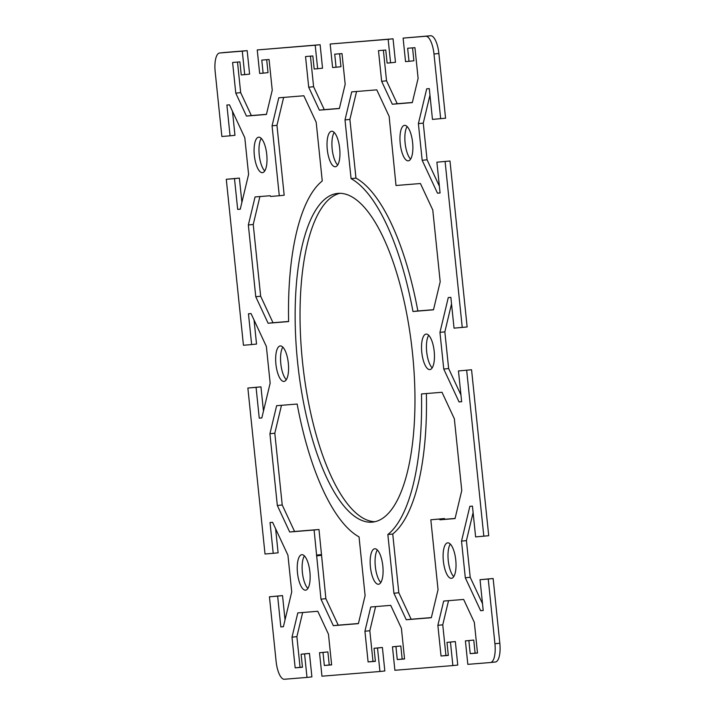 <?xml version="1.0" encoding="UTF-8"?>
<svg xmlns="http://www.w3.org/2000/svg" width="715" height="715" viewBox="0 0 715 715"><rect width="100%" height="100%" fill="white"/><g stroke="black" fill="none" stroke-linecap="round" stroke-linejoin="round"><path stroke-width="1.07" d="M490.544 662.519L495.325 662.01A18.367 6.399 -96.1 0 0 495.379 662.001A18.367 6.399 -96.1 0 0 499.821 643.223L493.136 578.506L488.238 579.034L494.932 643.741A18.367 6.399 83.9 0 1 490.49 662.519A18.367 6.399 83.9 0 1 490.436 662.528L467.825 664.36L465.402 640.881L468.861 640.595L470.211 653.644L477.504 653.054L474.331 622.372L463.651 599.447L443.675 601.065L437.866 625.33L441.039 656.013L448.332 655.423L446.982 642.374L450.45 642.088L452.872 665.576L394.886 670.286L392.464 646.798L395.931 646.512L397.272 659.561L404.565 658.971L401.401 628.288L390.721 605.364L370.736 606.99L364.927 631.247L368.1 661.929L375.393 661.339L374.043 648.291L377.511 648.013L379.942 671.492L321.956 676.202L319.525 652.715L322.992 652.438L324.342 665.486L331.635 664.887L328.462 634.205L317.782 611.28L297.798 612.907L291.997 637.172L295.17 667.855L302.463 667.256L301.113 654.207L304.572 653.93L307.003 677.418L284.391 679.25A18.367 6.399 83.9 0 1 276.124 661.5L269.439 596.793L282.532 595.604L285.035 619.86M465.402 640.881L473.75 640.077L475.1 653.126L477.495 652.929M448.528 600.672L442.755 624.812L445.928 655.494L448.314 655.298M446.982 642.374L455.339 641.57L457.761 665.057L452.872 665.576M392.464 646.798L400.82 645.994L402.17 659.042L404.556 658.846M375.598 606.588L369.825 630.728L372.989 661.411L375.384 661.214M374.043 648.291L382.4 647.486L384.831 670.974L379.942 671.492M319.525 652.715L327.881 651.919L329.231 664.959L331.617 664.771M302.659 612.514L296.886 636.645L300.059 667.327L302.445 667.14M301.113 654.207L309.47 653.412L311.892 676.891L307.003 677.418M275.624 528.796L278.108 552.811L273.219 553.33L270.038 522.54L272.612 522.325L287.939 555.215L291.729 591.895L283.399 626.706L280.825 626.912L277.643 596.122L269.439 596.793M436.892 162.189L449.985 161.009L436.892 162.189L440.074 192.978L437.5 193.193L422.172 160.303L418.382 123.624L426.712 88.812L429.286 88.606L432.468 119.396L445.561 118.207L438.876 53.5A18.367 6.399 -96.1 0 0 430.609 35.75L403.108 38.11L405.53 61.588L408.998 61.311L407.648 48.263L414.941 47.673L418.114 78.355L412.314 102.611L392.329 104.238L381.649 81.313L378.476 50.631L385.769 50.041L387.119 63.081L390.587 62.804L388.156 39.316L393.044 38.798L330.169 44.026L332.6 67.514L336.068 67.228L334.718 54.179L342.011 53.589L345.175 84.272L339.375 108.537L319.391 110.155L308.71 87.23L305.537 56.548L312.83 55.958L314.18 69.006L317.648 68.72L315.217 45.242L320.114 44.714L257.239 49.943L259.661 73.43L263.129 73.145L261.779 60.105L269.072 59.506L272.245 90.188L266.436 114.454L246.46 116.071L235.78 93.147L232.607 62.473L239.9 61.874L241.25 74.923L244.709 74.646L242.287 51.158L247.176 50.64L224.564 52.472A18.367 6.399 -96.1 0 0 224.51 52.481L219.621 52.999A18.367 6.399 83.9 0 0 215.179 71.777L221.865 136.494L230.069 135.823L226.887 105.034L229.47 104.828L244.798 137.718L248.588 174.389L240.258 209.2L237.675 209.406L234.493 178.616L226.289 179.286L243.44 345.247L251.644 344.576L248.463 313.787L251.045 313.572L266.364 346.462L270.154 383.142L261.824 417.953L259.25 418.159L256.068 387.369L247.864 388.039L260.957 386.851L263.469 411.107M254.057 320.043L256.533 344.058L251.644 344.576M226.289 179.286L239.382 178.098L241.893 202.363M232.482 111.29L234.967 135.305L230.069 135.823M247.176 50.64L249.598 74.119L244.709 74.646M237.505 62.071L240.669 92.628L251.349 115.553L266.472 114.329M266.686 59.703L268.018 72.626L263.129 73.145M320.114 44.714L322.536 68.202L317.648 68.72M310.444 56.154L313.599 86.712L324.279 109.636L339.402 108.412M339.616 53.786L340.957 66.71L336.068 67.228M393.044 38.798L395.475 62.285L390.587 62.804M383.383 50.229L386.538 80.795L397.218 103.72L412.341 102.486M412.555 47.86L413.887 60.793L408.998 61.311M429.965 95.14L423.271 123.105L427.061 159.785L439.376 186.204M458.467 370.942L471.56 369.753L458.467 370.942L461.649 401.732L459.066 401.946L443.747 369.056L439.957 332.377L448.278 297.565L450.861 297.36L454.043 328.149L467.136 326.961L449.985 161.009M451.531 303.893L444.846 331.858L448.636 368.538L460.943 394.957M488.238 579.034L480.033 579.695L483.215 610.485L480.641 610.699L465.313 577.809L461.524 541.13L469.853 506.318L472.436 506.113L475.618 536.902L488.711 535.714L471.56 369.753M473.107 512.637L466.412 540.611L470.202 577.282L482.518 603.71M480.033 579.695L493.136 578.506M377.341 549.96A17.839 6.221 -96.1 0 0 375.321 566.495A17.839 6.221 -96.1 0 0 380.809 582.546M450.271 544.044A17.839 6.221 -96.1 0 0 448.251 560.578A17.839 6.221 -96.1 0 0 453.739 576.63M282.827 347.124A17.839 6.221 -96.1 0 0 280.807 363.667A17.839 6.221 -96.1 0 0 286.295 379.71M428.705 335.29A17.839 6.221 -96.1 0 0 426.685 351.825A17.839 6.221 -96.1 0 0 432.173 367.876M261.261 138.37A17.839 6.221 -96.1 0 0 259.241 154.914A17.839 6.221 -96.1 0 0 264.729 170.957M334.191 132.454A17.839 6.221 -96.1 0 0 332.171 148.988A17.839 6.221 -96.1 0 0 337.659 165.04M304.402 555.877A17.839 6.221 -96.1 0 0 302.382 572.411A17.839 6.221 -96.1 0 0 307.87 588.463M407.13 126.537A17.839 6.221 -96.1 0 0 405.11 143.072A17.839 6.221 -96.1 0 0 410.598 159.123M281.487 405.307L274.81 433.227L282.219 504.978L294.571 531.477L318.988 529.493L325.87 598.661L338.222 625.151L358.43 623.516M426.381 393.545A183.639 64.01 83.9 0 1 392.741 534.016L398.809 592.735L411.152 619.235L431.36 617.59M430.823 519.778L438.045 589.678L431.333 617.715L406.263 619.753L393.92 593.253L387.852 534.534A183.639 64.01 -96.1 0 0 421.484 393.947L442.004 392.276L454.347 418.776L461.765 490.526L455.053 518.572L439.922 519.805L439.582 519.063L430.823 519.778L444.471 518.545L444.81 519.278L455.089 518.447M283.641 97.41L276.955 125.322L284.177 195.222L279.288 195.74L272.066 125.84L278.779 97.803L303.848 95.765L316.191 122.265L322.259 180.984A183.639 64.01 -96.1 0 0 288.619 321.58L268.107 323.243L255.764 296.743L248.346 224.993L255.058 196.947L270.19 195.722L270.529 196.455L279.288 195.74M259.911 196.553L253.235 224.474L260.653 296.225L272.996 322.724L288.619 321.455M340.027 193.3A165.272 57.611 -96.1 0 0 302.508 361.897A165.272 57.611 -96.1 0 0 374.758 521.691M356.57 91.484L349.894 119.405L355.963 178.124A183.639 64.01 83.9 0 1 417.855 310.962L433.513 309.693M466.672 370.281L483.823 536.232M445.096 161.527L462.248 327.488M403.108 38.11L425.72 36.268A18.367 6.399 83.9 0 1 433.987 54.018L440.672 118.735M330.169 44.026L388.156 39.316M257.239 49.943L315.217 45.242M219.621 52.999A18.367 6.399 83.9 0 1 219.675 52.99L242.287 51.158M273.219 553.33L265.015 553.991L247.864 388.039M370.424 567.013A17.839 6.221 83.9 0 1 374.74 548.771A17.839 6.221 83.9 0 1 382.811 565.851A17.839 6.221 83.9 0 1 378.512 584.253A17.839 6.221 83.9 0 1 370.424 567.013M443.363 561.096A17.839 6.221 83.9 0 1 447.67 542.855A17.839 6.221 83.9 0 1 455.75 559.934A17.839 6.221 83.9 0 1 451.451 578.328A17.839 6.221 83.9 0 1 443.363 561.096M275.919 364.185A17.839 6.221 83.9 0 1 280.235 345.944A17.839 6.221 83.9 0 1 288.306 363.023A17.839 6.221 83.9 0 1 284.007 381.417A17.839 6.221 83.9 0 1 275.919 364.185M421.787 352.343A17.839 6.221 83.9 0 1 426.104 334.102A17.839 6.221 83.9 0 1 434.175 351.181A17.839 6.221 83.9 0 1 429.876 369.584A17.839 6.221 83.9 0 1 421.787 352.343M254.343 155.432A17.839 6.221 83.9 0 1 258.66 137.191A17.839 6.221 83.9 0 1 266.731 154.27A17.839 6.221 83.9 0 1 262.432 172.664A17.839 6.221 83.9 0 1 254.343 155.432M327.282 149.515A17.839 6.221 83.9 0 1 331.59 131.265A17.839 6.221 83.9 0 1 339.67 148.345A17.839 6.221 83.9 0 1 335.371 166.747A17.839 6.221 83.9 0 1 327.282 149.515M297.494 572.938A17.839 6.221 83.9 0 1 301.802 554.697A17.839 6.221 83.9 0 1 309.872 571.768A17.839 6.221 83.9 0 1 305.582 590.17A17.839 6.221 83.9 0 1 297.494 572.938M400.221 143.59A17.839 6.221 83.9 0 1 404.529 125.348A17.839 6.221 83.9 0 1 412.6 142.428A17.839 6.221 83.9 0 1 408.31 160.83A17.839 6.221 83.9 0 1 400.221 143.59M314.1 530.012L289.682 531.996L277.331 505.496L269.921 433.746L276.625 405.7L297.145 404.038A183.639 64.01 -96.1 0 0 359.037 536.876L365.106 595.595L358.394 623.641L333.324 625.67L320.981 599.179L314.1 530.012L318.988 529.493M297.619 362.425A165.272 57.611 83.9 0 1 337.56 193.416A165.272 57.611 83.9 0 1 412.341 351.637A165.272 57.611 83.9 0 1 372.551 522.102A165.272 57.611 83.9 0 1 297.619 362.425M396.012 185.507L420.429 183.523L432.781 210.022L440.19 281.773L433.487 309.818L412.966 311.49A183.639 64.01 -96.1 0 0 351.074 178.643L345.005 119.923L351.709 91.877L376.778 89.849L389.13 116.339L396.012 185.507M321.58 554.572L316.691 555.09M444.471 518.545L439.582 519.063M272.996 322.724L268.107 323.243M260.653 296.225L255.764 296.743M253.235 224.474L248.346 224.993M325.87 598.661L320.981 599.179M321.393 555.349L316.504 555.868M338.222 625.151L333.324 625.67M444.81 519.278L439.922 519.805M276.955 125.322L272.066 125.84M274.81 433.227L269.921 433.746M294.571 531.477L289.682 531.996M282.219 504.978L277.331 505.496M411.152 619.235L406.263 619.753M398.809 592.735L393.92 593.253M392.741 534.016L387.852 534.534M355.963 178.124L351.074 178.643M349.894 119.405L345.005 119.923M417.855 310.962L412.966 311.49M283.417 626.635L280.825 626.912M282.532 595.604L277.643 596.122M261.842 417.882L259.25 418.159M260.957 386.851L256.068 387.369M240.276 209.138L237.675 209.406M239.382 178.098L234.493 178.616M466.412 540.611L461.524 541.13M483.215 610.422L480.641 610.699M470.202 577.282L465.313 577.809M448.636 368.538L443.747 369.056M444.846 331.858L439.957 332.377M461.64 401.669L459.066 401.946M423.271 123.105L418.382 123.624M440.065 192.916L437.5 193.193M427.061 159.785L422.172 160.303M329.231 664.959L324.342 665.486M327.881 651.919L322.992 652.438M309.47 653.412L304.572 653.93M300.059 667.327L295.17 667.855M296.886 636.645L291.997 637.172M402.17 659.042L397.272 659.561M400.82 645.994L395.931 646.512M382.4 647.486L377.511 648.013M372.989 661.411L368.1 661.929M369.825 630.728L364.927 631.247M475.1 653.126L470.211 653.644M473.75 640.077L468.861 640.595M455.339 641.57L450.45 642.088M445.928 655.494L441.039 656.013M442.755 624.812L437.866 625.33M240.669 92.628L235.78 93.147M251.349 115.553L246.46 116.071M313.599 86.712L308.71 87.23M324.279 109.636L319.391 110.155M386.538 80.795L381.649 81.313M397.218 103.72L392.329 104.238M499.821 643.223L494.932 643.741M433.987 54.018L438.876 53.5M430.609 35.75L425.72 36.268M219.675 52.99L224.564 52.472M495.379 662.001L490.49 662.519"/></g></svg>
